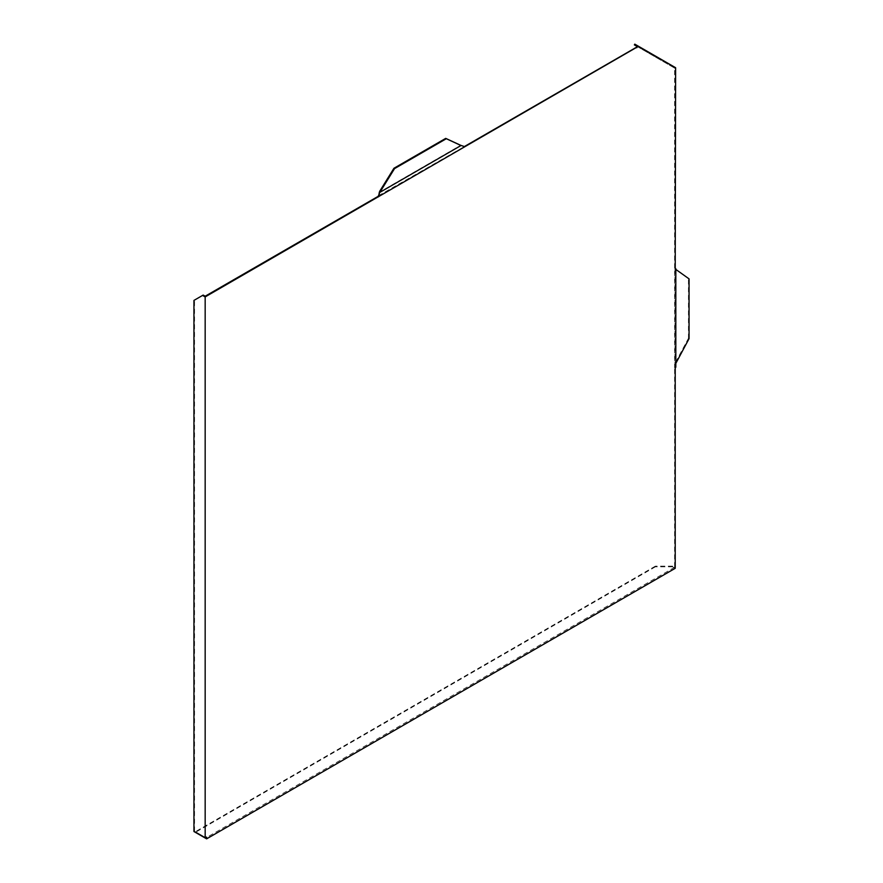 <?xml version="1.0" encoding="UTF-8"?>
<svg xmlns="http://www.w3.org/2000/svg" width="883" height="883" viewBox="0 0 883 883"><rect width="100%" height="100%" fill="white"/><g stroke="black" fill="none" stroke-linecap="round" stroke-linejoin="round"><path stroke-width="0.66" stroke-dasharray="4.42 3.31" d="M675.219 368.079L674.612 367.725L674.612 69.536L675.219 69.878M672.625 566.124L655.374 566.124L655.374 566.82L672.625 566.82L672.625 566.124L674.612 567.272L674.612 367.725M675.219 268.432L674.612 268.079L675.219 268.432M674.612 567.272L206.026 837.801M655.374 566.124L195.408 831.676L205.165 837.305L206.026 836.808L206.026 837.503M193.94 831.521L194.547 831.179L205.165 837.305L205.165 296.224M378.465 195.75L464.27 146.633L460.518 145.397L379.127 192.384M464.37 146.567L464.866 146.986L464.27 146.633M637.46 46.667L674.59 68.112L674.612 69.536M675.616 67.715L673.519 66.501L673.089 67.24L674.59 68.112M634.8 44.15L656.875 56.898L656.444 57.638L634.369 44.89M673.089 67.24L656.444 57.638M673.519 66.501L656.875 56.898M206.026 836.808L206.633 837.161M205.165 837.305L205.772 837.658M672.625 566.82L675.219 568.31M655.374 566.82L195.408 832.371L195.408 831.676M193.94 300.408L203.178 295.077M194.547 831.179L194.547 300.065M675.826 367.151L675.826 366.081L674.965 366.081L674.965 366.942M674.965 268.73L675.826 269.138L674.965 268.443M674.965 269.138L674.965 366.081M675.826 366.081L675.826 269.138M675.826 364.26L674.965 364.26M676.179 362.615L675.583 362.262L674.965 363.189M676.179 269.79L674.965 269.216L676.179 269.79M675.583 362.262L688.453 338.31L689.06 338.664M688.453 338.31L688.453 278.52L689.06 278.873M688.453 278.52L675.583 269.436M463.928 146.556L464.668 146.865"/><path stroke-width="1.32" d="M195.408 832.371L205.165 838L206.633 837.161L206.633 838.85L675.219 568.31L675.219 368.079L675.826 367.151L675.826 268.653L675.219 268.432L675.826 268.653M675.219 268.432L675.616 67.715L638.486 46.28L205.165 296.92L205.165 838L206.633 838.85M378.575 196.799L377.968 196.456L205.165 296.224L203.178 295.077L193.94 300.408L193.94 831.521L205.165 838M377.968 196.456L379.138 194.779L379.072 195.816M637.228 46.534L637.658 45.795L634.8 44.15L634.369 44.89L637.46 46.667L464.37 146.567L461.125 145.452L379.734 192.439L378.719 195.033M636.213 47.362L636.82 47.715M637.658 45.795L638.486 46.28M202.571 295.43L205.165 296.92M675.826 269.414L689.06 278.873L689.06 338.664L675.826 363.388M379.061 193.41L379.635 191.39L380.231 191.743L379.734 192.439M379.491 193.167L379.138 194.779M460.021 144.978L445.716 138.377L446.312 138.719L394.535 168.62L380.231 191.743M460.617 145.331L446.312 138.719M445.716 138.377L393.939 168.267L394.535 168.62M393.939 168.267L379.635 191.39M460.22 145.099L460.959 145.408"/></g></svg>

